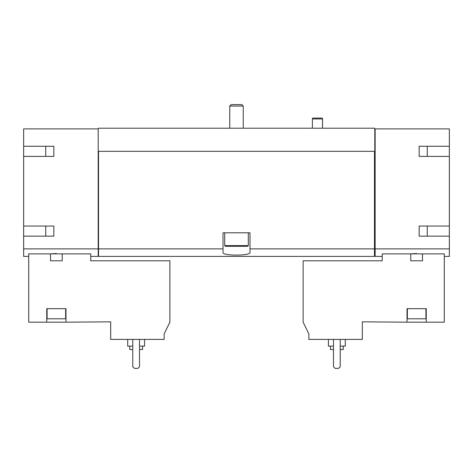 <?xml version="1.0" encoding="UTF-8"?>
<svg xmlns="http://www.w3.org/2000/svg" width="473" height="473" viewBox="0 0 473 473"><rect width="100%" height="100%" fill="white"/><g stroke="black" fill="none" stroke-linecap="round" stroke-linejoin="round"><path stroke-width="0.71" d="M45.745 146.269L45.745 156.386M45.745 226.041L45.745 236.163M110.676 339.383L164.143 339.383L164.143 333.938L169.878 322.178L169.878 260.789L90.775 260.789L90.775 253.883L28.711 253.883L28.711 322.178L46.756 322.178L46.756 308.686L65.984 308.686L65.984 322.178L110.676 321.841L110.676 339.383M53.839 146.269L53.839 156.386L53.839 146.269L23.65 146.269L23.65 128.893L98.201 128.893L98.201 256.401L90.775 256.401M98.201 248.881L23.65 248.881L23.65 256.401L28.711 256.401M62.211 253.883L62.211 260.789L50.528 260.789L50.528 253.883L56.37 253.534M308.857 339.383L362.324 339.383L362.324 321.841L407.017 322.178L407.017 308.686L426.244 308.686L426.244 322.178L444.289 322.178L444.289 253.883L382.225 253.883L382.225 260.789L303.122 260.789L303.122 322.178L308.857 333.938L308.857 339.383M416.63 253.534L410.789 253.883L410.789 260.789L422.472 260.789L422.472 253.883M426.244 322.178L407.017 322.178M98.201 128.893L98.538 128.218L374.462 128.218L374.799 128.893L449.35 128.893L449.35 146.269L419.161 146.269L419.161 156.386L449.35 156.386L449.35 226.041L419.161 226.041L419.161 236.163L449.35 236.163L449.35 248.881L375.136 248.881L375.136 256.401L382.225 256.401M449.35 248.881L449.35 256.401L444.289 256.401M427.255 146.269L427.255 156.386M427.255 226.041L427.255 236.163M53.839 156.386L23.65 156.386L23.65 226.041L53.839 226.041L53.839 236.163L23.65 236.163L23.65 248.881M223.008 248.881L98.538 248.881L98.538 256.401L374.462 256.401L374.462 248.881L249.992 248.881L249.992 232.787L223.008 232.787L223.008 252.44C222.008 255.994 250.962 255.999 249.992 252.44L249.992 248.881M374.462 248.881L374.462 151.325L98.538 151.325L98.538 248.881M375.136 128.893L375.136 248.881M98.201 151.325L98.538 151.325M374.462 151.325L374.799 151.325L374.799 128.893M449.35 156.386L449.35 146.269M449.35 236.163L449.35 226.041M375.136 248.23L374.462 248.23M23.65 236.163L23.65 226.041M23.65 156.386L23.65 146.269M98.538 248.23L98.201 248.23M419.161 146.269L419.161 156.386M419.161 226.041L419.161 236.163M53.839 226.041L53.839 236.163M333.483 339.383L333.483 366.705L335.168 368.39L338.538 368.39L340.229 366.705L340.229 339.383M330.444 346.13L330.444 349.506L333.483 349.506M340.229 349.506L343.262 349.506L343.262 346.13M328.422 339.383L328.422 346.13L333.483 346.13M340.229 346.13L345.284 346.13L345.284 339.383M425.907 308.686L425.907 318.808L407.354 318.808L407.354 308.686M46.756 322.178L65.984 322.178M65.646 308.686L65.646 318.808L47.093 318.808L47.093 308.686M132.771 339.383L132.771 366.705L134.462 368.39L137.832 368.39L139.517 366.705L139.517 339.383M129.738 346.13L129.738 349.506L132.771 349.506M139.517 349.506L142.556 349.506L142.556 346.13M127.716 339.383L127.716 346.13L132.771 346.13M139.517 346.13L144.578 346.13L144.578 339.383M312.399 128.218L312.399 118.942L322.515 118.942L322.515 128.218M312.399 118.942L312.623 118.102L322.29 118.102L322.515 118.942M231.202 104.61L241.798 104.61L243.246 106.058L229.754 106.058L231.202 104.61M229.754 128.218L229.754 106.058M248.307 245.605L224.693 245.605L225.367 246.285L247.633 246.285L248.307 245.605L248.307 232.787M224.693 245.605L224.693 232.787M375.136 255.692L374.462 255.692M98.538 255.692L98.201 255.692M243.246 128.218L243.246 106.058"/></g></svg>
